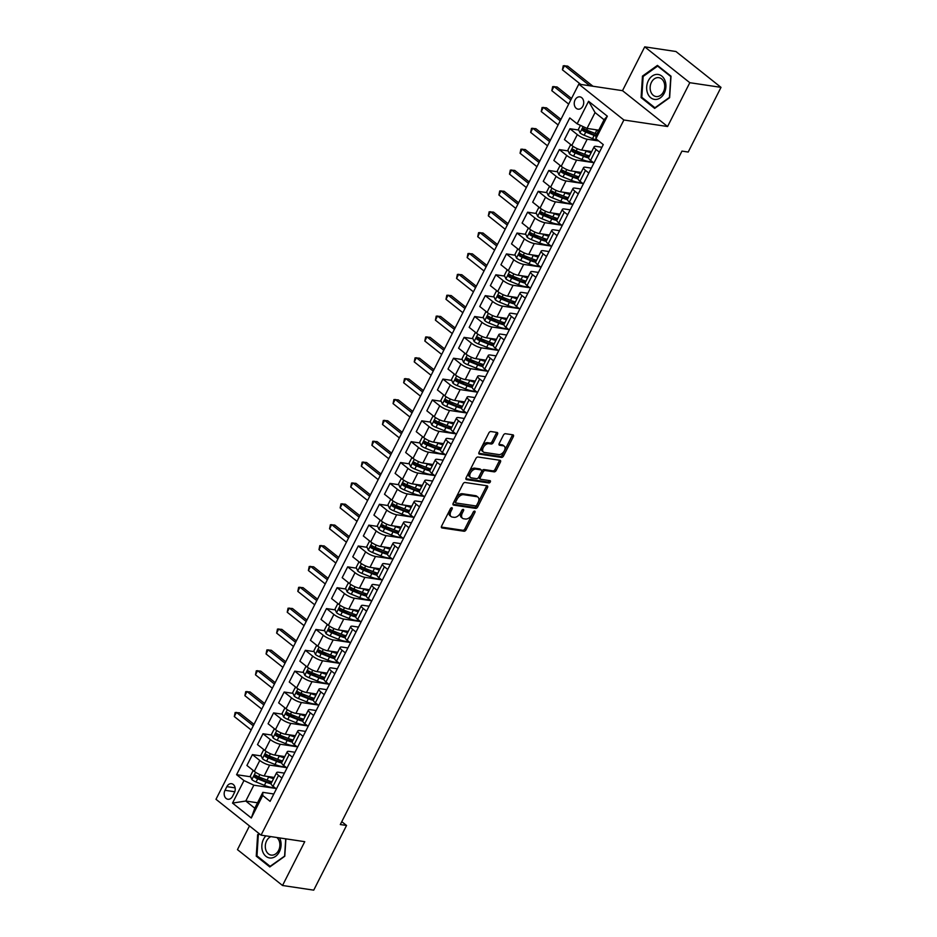 <?xml version="1.0" encoding="UTF-8"?>
<svg xmlns="http://www.w3.org/2000/svg" width="937" height="937" viewBox="0 0 937 937"><rect width="100%" height="100%" fill="white"/><g stroke="black" fill="none" stroke-linecap="round" stroke-linejoin="round"><path stroke-width="1.41" d="M451.857 507.702A1.335 0.796 128.5 0 0 450.416 508.721L441.585 526.125A1.897 1.136 128.5 0 0 441.632 527.8A1.897 1.136 128.5 0 0 441.983 527.941L464.038 531.244A1.897 1.136 128.5 0 0 466.099 529.78L474.93 512.375A1.335 0.796 128.5 0 0 473.208 512.117L472.072 514.378A6.09 3.631 128.5 0 1 465.49 519.028L463.651 518.758A6.09 3.631 128.5 0 1 462.515 518.278A6.09 3.631 128.5 0 1 462.386 512.926L463.534 510.677A1.335 0.796 128.5 0 0 461.812 510.419L460.676 512.668A6.09 3.631 128.5 0 1 454.094 517.329L452.255 517.06A6.09 3.631 128.5 0 1 451.119 516.58A6.09 3.631 128.5 0 1 450.99 511.227L452.138 508.978A1.335 0.796 128.5 0 0 451.857 507.702M575.084 99.908A6.208 4.708 -81.5 0 0 578.059 109.149A6.208 4.708 -81.5 0 0 582.884 106.115A6.208 4.708 -81.5 0 0 579.898 96.874A6.208 4.708 -81.5 0 0 575.084 99.908M497.477 434.276A1.897 1.136 128.5 0 0 497.442 432.613A1.897 1.136 128.5 0 0 497.078 432.461L490.894 431.535A1.897 1.136 128.5 0 0 488.833 432.988L479.03 452.325A1.897 1.136 128.5 0 0 479.076 454A1.897 1.136 128.5 0 0 479.428 454.14L501.482 457.432A1.897 1.136 128.5 0 0 503.532 455.979L513.347 436.654A1.897 1.136 128.5 0 0 513.3 434.979A1.897 1.136 128.5 0 0 512.949 434.827L505.476 433.714A1.897 1.136 128.5 0 0 503.415 435.166L499.222 443.447A1.897 1.136 128.5 0 0 499.269 445.11A1.897 1.136 128.5 0 0 499.62 445.262L503.321 445.813A5.095 3.034 128.5 0 1 504.27 446.211A5.095 3.034 128.5 0 1 503.965 451.4A5.095 3.034 128.5 0 1 498.882 454.586L484.359 452.407A5.095 3.034 128.5 0 1 483.41 452.009A5.095 3.034 128.5 0 1 483.715 446.82A5.095 3.034 128.5 0 1 488.798 443.646L491.222 444.009A1.897 1.136 128.5 0 0 493.284 442.557L497.477 434.276L496.259 433.316A1.897 1.136 128.5 0 0 496.516 432.379M667.577 126.518L689.808 82.702L721.01 87.364L675.94 51.512L644.726 46.85L622.508 90.666L578.808 84.131L623.878 119.995L667.577 126.518L622.508 90.666M249.476 825.942L237.459 849.636L282.529 885.488L304.748 841.672L261.06 835.148L623.878 119.995M282.529 885.488L313.731 890.15L346.549 825.474L341.759 821.667M721.01 87.364L688.203 152.04L681.96 151.103L340.307 824.548L346.549 825.474M465.045 482.485A1.897 1.136 128.5 0 0 462.995 483.937L453.18 503.274A1.897 1.136 128.5 0 0 453.227 504.938A1.897 1.136 128.5 0 0 453.578 505.09L475.633 508.381A1.897 1.136 128.5 0 0 477.694 506.929L487.498 487.603A1.897 1.136 128.5 0 0 487.451 485.928A1.897 1.136 128.5 0 0 487.099 485.776L465.045 482.485M466.111 477.8L475.914 458.462A1.897 1.136 128.5 0 1 477.975 457.01L500.03 460.301A1.897 1.136 128.5 0 1 500.381 460.454A1.897 1.136 128.5 0 1 500.417 462.128L496.223 470.397A1.897 1.136 128.5 0 1 494.162 471.85L485.225 470.515A1.897 1.136 128.5 0 0 483.164 471.979L480.376 477.46A1.897 1.136 128.5 0 0 480.423 479.135A1.897 1.136 128.5 0 0 480.775 479.287L490.086 480.669A1.335 0.796 128.5 0 1 488.927 482.965L466.497 479.615A1.897 1.136 128.5 0 1 466.146 479.463A1.897 1.136 128.5 0 1 466.111 477.8M232.552 796.309L234.414 792.643A6.009 4.568 -81.5 0 0 231.521 783.695A6.009 4.568 -81.5 0 0 226.859 786.635L224.997 790.301A6.009 4.568 -81.5 0 0 227.89 799.249A6.009 4.568 -81.5 0 0 232.552 796.309M578.808 84.131L215.99 799.296L261.06 835.148M257.546 802.786L245.787 801.03L254.794 808.209L262.84 792.351L262.723 795.478L270.09 801.346L603.276 144.591L595.909 138.735L596.026 135.596L604.072 119.749L595.065 112.569L587.019 128.428L598.778 130.184M262.723 795.478L251.292 818.013L232.528 803.091L243.96 780.556L253.833 785.183L275.829 788.462M250.659 776.796L236.592 774.688L243.96 780.556M236.592 774.688L569.778 117.945L577.145 123.813L588.577 101.278L607.34 116.2L595.909 138.735M689.808 82.702L644.726 46.85M253.833 785.183L245.787 801.03L232.528 803.091M578.761 130.056L569.942 128.744L577.309 134.6A7.754 2.026 26.9 0 0 587.183 139.226L598.696 140.948M569.942 128.744L564.437 139.59L571.804 145.458A7.754 2.026 26.9 0 0 581.678 150.072L591.704 151.571M568.173 150.927L559.354 149.604L566.733 155.472A7.754 2.026 26.9 0 0 576.595 160.086L593.355 162.593M559.354 149.604L553.849 160.45L561.228 166.317A7.754 2.026 26.9 0 0 571.09 170.932L581.127 172.431M557.597 171.787L548.777 170.464L556.145 176.332A7.754 2.026 26.9 0 0 566.007 180.946L582.767 183.453M548.777 170.464L543.273 181.321L550.64 187.177A7.754 2.026 26.9 0 0 560.502 191.804L570.539 193.303M547.009 192.647L538.189 191.335L545.557 197.192A7.754 2.026 26.9 0 0 555.43 201.818L572.191 204.313M538.189 191.335L532.684 202.181L540.052 208.037A7.754 2.026 26.9 0 0 549.925 212.664L559.951 214.163M536.421 213.507L527.601 212.195L534.98 218.052A7.754 2.026 26.9 0 0 544.842 222.678L561.603 225.185M527.601 212.195L522.096 223.041L529.475 228.909A7.754 2.026 26.9 0 0 539.337 233.524L549.375 235.023M525.844 234.367L517.025 233.055L524.392 238.912A7.754 2.026 26.9 0 0 534.254 243.538L551.015 246.044M517.025 233.055L511.52 243.901L518.887 249.769A7.754 2.026 26.9 0 0 528.749 254.384L538.787 255.883M515.256 255.239L506.437 253.915L513.804 259.783A7.754 2.026 26.9 0 0 523.678 264.398L540.438 266.904M506.437 253.915L500.932 264.761L508.299 270.629A7.754 2.026 26.9 0 0 518.173 275.255L528.21 276.743M504.668 276.099L495.849 274.775L503.228 280.643A7.754 2.026 26.9 0 0 513.089 285.27L529.85 287.764M495.849 274.775L490.356 285.633L497.723 291.489A7.754 2.026 26.9 0 0 507.585 296.115L517.622 297.615M494.092 296.959L485.272 295.647L492.639 301.503A7.754 2.026 26.9 0 0 502.501 306.13L519.262 308.624M485.272 295.647L479.767 306.493L487.135 312.349A7.754 2.026 26.9 0 0 496.997 316.975L507.034 318.475M483.504 317.819L474.684 316.507L482.051 322.363A7.754 2.026 26.9 0 0 491.925 326.99L508.686 329.496M474.684 316.507L469.179 327.353L476.546 333.221A7.754 2.026 26.9 0 0 486.42 337.835L496.458 339.335M472.916 338.679L464.096 337.367L471.475 343.235A7.754 2.026 26.9 0 0 481.337 347.85L498.097 350.356M464.096 337.367L458.603 348.213L465.97 354.081A7.754 2.026 26.9 0 0 475.832 358.695L485.87 360.195M462.339 359.55L453.52 358.227L460.887 364.095A7.754 2.026 26.9 0 0 470.749 368.709L487.509 371.216M453.52 358.227L448.015 369.073L455.382 374.941A7.754 2.026 26.9 0 0 465.244 379.567L475.282 381.066M451.751 380.41L442.932 379.087L450.299 384.955A7.754 2.026 26.9 0 0 460.172 389.581L476.933 392.076M442.932 379.087L437.427 389.944L444.794 395.801A7.754 2.026 26.9 0 0 454.668 400.427L464.705 401.926M441.163 401.27L432.344 399.958L439.722 405.815A7.754 2.026 26.9 0 0 449.584 410.441L466.345 412.936M432.344 399.958L426.85 410.804L434.218 416.66A7.754 2.026 26.9 0 0 444.079 421.287L454.117 422.786M430.587 422.13L421.767 420.818L429.134 426.675A7.754 2.026 26.9 0 0 438.996 431.301L455.757 433.808M421.767 420.818L416.262 431.664L423.629 437.532A7.754 2.026 26.9 0 0 433.503 442.147L443.529 443.646M419.999 442.99L411.179 441.678L418.546 447.546A7.754 2.026 26.9 0 0 428.42 452.161L445.18 454.668M411.179 441.678L405.674 452.524L413.041 458.392A7.754 2.026 26.9 0 0 422.915 463.007L432.953 464.506M409.422 463.862L400.591 462.538L407.97 468.406A7.754 2.026 26.9 0 0 417.832 473.021L434.592 475.527M400.591 462.538L395.098 473.384L402.465 479.252A7.754 2.026 26.9 0 0 412.327 483.879L422.364 485.378M398.834 484.722L390.015 483.398L397.382 489.266A7.754 2.026 26.9 0 0 407.244 493.893L424.004 496.387M390.015 483.398L384.51 494.256L391.877 500.112A7.754 2.026 26.9 0 0 401.75 504.738L411.776 506.238M388.246 505.582L379.426 504.27L386.794 510.126A7.754 2.026 26.9 0 0 396.667 514.753L413.428 517.259M379.426 504.27L373.922 515.116L381.3 520.972A7.754 2.026 26.9 0 0 391.162 525.598L401.2 527.098M377.67 526.442L368.85 525.13L376.217 530.986A7.754 2.026 26.9 0 0 386.079 535.613L402.84 538.119M368.85 525.13L363.345 535.976L370.712 541.844A7.754 2.026 26.9 0 0 380.574 546.458L390.612 547.958M367.081 547.313L358.262 545.99L365.629 551.858A7.754 2.026 26.9 0 0 375.491 556.473L392.252 558.979M358.262 545.99L352.757 556.836L360.124 562.704A7.754 2.026 26.9 0 0 369.998 567.318L380.024 568.818M356.493 568.173L347.674 566.85L355.041 572.718A7.754 2.026 26.9 0 0 364.915 577.333L381.675 579.839M347.674 566.85L342.169 577.696L349.548 583.564A7.754 2.026 26.9 0 0 359.41 588.19L369.447 589.689M345.917 589.033L337.097 587.71L344.465 593.578A7.754 2.026 26.9 0 0 354.327 598.204L371.087 600.699M337.097 587.71L331.593 598.567L338.96 604.424A7.754 2.026 26.9 0 0 348.822 609.05L358.859 610.549M335.329 609.893L326.509 608.582L333.877 614.438A7.754 2.026 26.9 0 0 343.738 619.064L360.499 621.571M326.509 608.582L321.004 619.427L328.372 625.284A7.754 2.026 26.9 0 0 338.245 629.91L348.271 631.409M324.741 630.753L315.921 629.441L323.288 635.298A7.754 2.026 26.9 0 0 333.162 639.924L349.923 642.431M315.921 629.441L310.416 640.287L317.795 646.155A7.754 2.026 26.9 0 0 327.657 650.77L337.695 652.269M314.164 651.625L305.345 650.301L312.712 656.169A7.754 2.026 26.9 0 0 322.574 660.784L339.335 663.291M305.345 650.301L299.84 661.147L307.207 667.015A7.754 2.026 26.9 0 0 317.069 671.63L327.107 673.129M303.576 672.485L294.757 671.161L302.124 677.029A7.754 2.026 26.9 0 0 311.998 681.644L328.746 684.151M294.757 671.161L289.252 682.019L296.619 687.875A7.754 2.026 26.9 0 0 306.493 692.502L316.519 694.001M292.988 693.345L284.169 692.033L291.536 697.889A7.754 2.026 26.9 0 0 301.409 702.516L318.17 705.011M284.169 692.033L278.664 702.879L286.043 708.735A7.754 2.026 26.9 0 0 295.905 713.362L305.942 714.861M282.412 714.205L273.592 712.893L280.959 718.749A7.754 2.026 26.9 0 0 290.821 723.376L307.582 725.882M273.592 712.893L268.087 723.739L275.455 729.595A7.754 2.026 26.9 0 0 285.316 734.221L295.354 735.721M271.824 735.065L263.004 733.753L270.371 739.609A7.754 2.026 26.9 0 0 280.245 744.236L296.994 746.742M263.004 733.753L257.499 744.599L264.866 750.467A7.754 2.026 26.9 0 0 274.74 755.081L284.766 756.581M261.236 755.936L252.416 754.613L259.795 760.481A7.754 2.026 26.9 0 0 269.657 765.096L286.417 767.602M252.416 754.613L246.911 765.459L254.29 771.327A7.754 2.026 26.9 0 0 264.152 775.953L274.19 777.441M273.827 793.99L262.84 792.351M284.403 773.13L278.676 772.275A7.754 2.026 26.9 0 0 276.626 772.638A7.754 2.026 26.9 0 0 278.547 775.403L281.896 778.061M294.991 752.259L289.252 751.404A7.754 2.026 26.9 0 0 287.214 751.779A7.754 2.026 26.9 0 0 289.135 754.543L292.485 757.201M305.579 731.399L299.84 730.544A7.754 2.026 26.9 0 0 297.79 730.907A7.754 2.026 26.9 0 0 299.723 733.671L303.073 736.341M316.156 710.539L310.416 709.684A7.754 2.026 26.9 0 0 308.378 710.047A7.754 2.026 26.9 0 0 310.299 712.811L313.649 715.481M326.744 689.679L321.004 688.824A7.754 2.026 26.9 0 0 318.967 689.187A7.754 2.026 26.9 0 0 320.887 691.951L324.237 694.622M337.332 668.819L331.593 667.952A7.754 2.026 26.9 0 0 329.543 668.327A7.754 2.026 26.9 0 0 331.464 671.091L334.825 673.75M347.908 647.947L342.169 647.092A7.754 2.026 26.9 0 0 340.131 647.467A7.754 2.026 26.9 0 0 342.052 650.231L345.402 652.89M358.496 627.087L352.757 626.232A7.754 2.026 26.9 0 0 350.719 626.595A7.754 2.026 26.9 0 0 352.64 629.359L355.99 632.03M369.084 606.227L363.345 605.372A7.754 2.026 26.9 0 0 361.295 605.735A7.754 2.026 26.9 0 0 363.216 608.5L366.578 611.17M379.661 585.367L373.922 584.512A7.754 2.026 26.9 0 0 371.884 584.875A7.754 2.026 26.9 0 0 373.804 587.64L377.154 590.31M390.249 564.507L384.51 563.641A7.754 2.026 26.9 0 0 382.472 564.015A7.754 2.026 26.9 0 0 384.393 566.78L387.742 569.438M400.837 543.636L395.098 542.781A7.754 2.026 26.9 0 0 393.048 543.155A7.754 2.026 26.9 0 0 394.969 545.908L398.33 548.578M411.413 522.776L405.674 521.921A7.754 2.026 26.9 0 0 403.636 522.284A7.754 2.026 26.9 0 0 405.557 525.048L408.907 527.718M422.001 501.916L416.262 501.061A7.754 2.026 26.9 0 0 414.224 501.424A7.754 2.026 26.9 0 0 416.145 504.188L419.495 506.858M432.578 481.056L426.85 480.201A7.754 2.026 26.9 0 0 424.801 480.564A7.754 2.026 26.9 0 0 426.722 483.328L430.083 485.987M443.166 460.196L437.427 459.329A7.754 2.026 26.9 0 0 435.389 459.704A7.754 2.026 26.9 0 0 437.31 462.468L440.659 465.127M453.754 439.324L448.015 438.469A7.754 2.026 26.9 0 0 445.977 438.844A7.754 2.026 26.9 0 0 447.898 441.596L451.247 444.267M464.33 418.464L458.603 417.609A7.754 2.026 26.9 0 0 456.553 417.972A7.754 2.026 26.9 0 0 458.474 420.736L461.836 423.407M474.918 397.604L469.179 396.749A7.754 2.026 26.9 0 0 467.141 397.112A7.754 2.026 26.9 0 0 469.062 399.876L472.412 402.547M485.507 376.744L479.767 375.889A7.754 2.026 26.9 0 0 477.729 376.252A7.754 2.026 26.9 0 0 479.65 379.017L483 381.675M496.083 355.884L490.356 355.018A7.754 2.026 26.9 0 0 488.306 355.392A7.754 2.026 26.9 0 0 490.227 358.157L493.576 360.815M506.671 335.013L500.932 334.158A7.754 2.026 26.9 0 0 498.894 334.532A7.754 2.026 26.9 0 0 500.815 337.285L504.165 339.955M517.259 314.153L511.52 313.298A7.754 2.026 26.9 0 0 509.482 313.661A7.754 2.026 26.9 0 0 511.403 316.425L514.753 319.095M527.836 293.293L522.108 292.438A7.754 2.026 26.9 0 0 520.058 292.801A7.754 2.026 26.9 0 0 521.979 295.565L525.329 298.235M538.424 272.433L532.684 271.578A7.754 2.026 26.9 0 0 530.647 271.941A7.754 2.026 26.9 0 0 532.567 274.705L535.917 277.364M549.012 251.561L543.273 250.706A7.754 2.026 26.9 0 0 541.223 251.081A7.754 2.026 26.9 0 0 543.155 253.845L546.505 256.504M559.588 230.701L553.861 229.846A7.754 2.026 26.9 0 0 551.811 230.209A7.754 2.026 26.9 0 0 553.732 232.973L557.082 235.644M570.176 209.841L564.437 208.986A7.754 2.026 26.9 0 0 562.399 209.349A7.754 2.026 26.9 0 0 564.32 212.113L567.67 214.784M580.764 188.981L575.025 188.126A7.754 2.026 26.9 0 0 572.975 188.489A7.754 2.026 26.9 0 0 574.908 191.253L578.258 193.924M591.341 168.121L585.613 167.255A7.754 2.026 26.9 0 0 583.564 167.629A7.754 2.026 26.9 0 0 585.484 170.393L588.834 173.052M601.929 147.25L596.19 146.395A7.754 2.026 26.9 0 0 594.152 146.769A7.754 2.026 26.9 0 0 596.073 149.533L599.422 152.192M263.344 778.694L256.797 777.71M273.932 757.822L267.385 756.85M284.52 736.962L277.961 735.99M295.096 716.102L288.549 715.13M305.685 695.242L299.137 694.258M316.273 674.382L309.714 673.398M326.849 653.511L320.302 652.539M337.437 632.651L330.89 631.679M348.025 611.791L341.466 610.807M358.602 590.931L352.054 589.947M369.19 570.071L362.642 569.087M379.778 549.199L373.219 548.227M390.354 528.339L383.807 527.367M400.942 507.479L394.395 506.495M411.53 486.619L404.971 485.635M422.107 465.759L415.559 464.775M432.695 444.888L426.148 443.915M443.283 424.028L436.724 423.055M453.859 403.168L447.312 402.184M464.447 382.308L457.9 381.324M475.024 361.448L468.477 360.464M485.612 340.576L479.065 339.604M496.2 319.716L489.653 318.744M506.776 298.856L500.229 297.872M517.365 277.996L510.817 277.012M527.953 257.125L521.405 256.152M538.529 236.265L531.982 235.292M549.117 215.405L542.57 214.432M559.705 194.545L553.158 193.561M570.282 173.685L563.734 172.701M580.87 152.813L574.322 151.841M591.458 131.953L584.911 130.981M276.626 772.638L271.121 783.484A7.754 2.026 26.9 0 0 273.042 786.248L276.392 788.919M287.214 751.779L281.709 762.624A7.754 2.026 26.9 0 0 283.63 765.388L286.98 768.047M297.79 730.907L292.285 741.764A7.754 2.026 26.9 0 0 294.218 744.528L297.568 747.187M308.378 710.047L302.874 720.893A7.754 2.026 26.9 0 0 304.794 723.657L308.144 726.327M318.967 689.187L313.462 700.033A7.754 2.026 26.9 0 0 315.382 702.797L318.732 705.467M329.543 668.327L324.038 679.173A7.754 2.026 26.9 0 0 325.971 681.937L329.32 684.607M340.131 647.467L334.626 658.313A7.754 2.026 26.9 0 0 336.547 661.077L339.897 663.736M350.719 626.595L345.214 637.453A7.754 2.026 26.9 0 0 347.135 640.217L350.485 642.876M361.295 605.735L355.791 616.581A7.754 2.026 26.9 0 0 357.723 619.345L361.073 622.016M371.884 584.875L366.379 595.721A7.754 2.026 26.9 0 0 368.3 598.485L371.649 601.156M382.472 564.015L376.967 574.861A7.754 2.026 26.9 0 0 378.888 577.625L382.237 580.296M393.048 543.155L387.543 554.001A7.754 2.026 26.9 0 0 389.476 556.765L392.826 559.424M403.636 522.284L398.131 533.141A7.754 2.026 26.9 0 0 400.052 535.905L403.402 538.564M414.224 501.424L408.719 512.27A7.754 2.026 26.9 0 0 410.64 515.034L413.99 517.704M424.801 480.564L419.296 491.41A7.754 2.026 26.9 0 0 421.228 494.174L424.578 496.844M435.389 459.704L429.884 470.55A7.754 2.026 26.9 0 0 431.805 473.314L435.155 475.973M445.977 438.844L440.472 449.69A7.754 2.026 26.9 0 0 442.393 452.454L445.743 455.113M456.553 417.972L451.048 428.83A7.754 2.026 26.9 0 0 452.969 431.582L456.331 434.253M467.141 397.112L461.636 407.958A7.754 2.026 26.9 0 0 463.557 410.722L466.907 413.393M477.729 376.252L472.225 387.098A7.754 2.026 26.9 0 0 474.145 389.862L477.495 392.533M488.306 355.392L482.801 366.238A7.754 2.026 26.9 0 0 484.722 369.002L488.083 371.661M498.894 334.532L493.389 345.378A7.754 2.026 26.9 0 0 495.31 348.142L498.66 350.801M509.482 313.661L503.977 324.518A7.754 2.026 26.9 0 0 505.898 327.271L509.248 329.941M520.058 292.801L514.554 303.647A7.754 2.026 26.9 0 0 516.474 306.411L519.836 309.081M530.647 271.941L525.142 282.787A7.754 2.026 26.9 0 0 527.062 285.551L530.412 288.221M541.223 251.081L535.73 261.927A7.754 2.026 26.9 0 0 537.651 264.691L541 267.35M551.811 230.209L546.306 241.067A7.754 2.026 26.9 0 0 548.227 243.831L551.588 246.49M562.399 209.349L556.894 220.195A7.754 2.026 26.9 0 0 558.815 222.959L562.165 225.63M572.975 188.489L567.482 199.335A7.754 2.026 26.9 0 0 569.403 202.099L572.753 204.77M583.564 167.629L578.059 178.475A7.754 2.026 26.9 0 0 579.98 181.239L583.341 183.91M594.152 146.769L588.647 157.615A7.754 2.026 26.9 0 0 590.568 160.379L593.917 163.038M587.019 128.428L577.145 123.813M254.794 808.209L251.292 818.013M588.577 101.278L595.065 112.569M607.34 116.2L604.072 119.749M259.104 833.602L257.64 834.644L256.246 856.16L269.821 866.948L284.778 856.242L285.902 838.861M657.434 65.391L642.477 76.096L641.095 97.6L654.658 108.399L669.627 97.694L671.009 76.19L657.434 65.391M257.593 856.359L256.246 856.16M258.624 834.797L257.64 834.644M642.431 97.799L641.095 97.6M643.461 76.237L642.477 76.096M450.849 508.135L449.772 510.255A6.09 3.631 128.5 0 0 449.901 515.608L451.119 516.58M462.515 518.278L461.297 517.306A6.09 3.631 128.5 0 1 461.168 511.965L462.246 509.845M441.339 527.062L462.819 530.272A1.897 1.136 128.5 0 0 464.881 528.819L473.642 511.543M452.922 504.211L474.415 507.421A1.897 1.136 128.5 0 0 476.476 505.957L486.28 486.631A1.897 1.136 128.5 0 0 486.537 485.694M455.815 501.728A1.335 0.796 128.5 0 0 456.085 503.005L475.446 505.886A1.335 0.796 128.5 0 0 476.886 504.867L478.093 502.501A6.09 3.631 128.5 0 0 477.964 497.149A6.09 3.631 128.5 0 0 476.828 496.669L463.592 494.689A6.09 3.631 128.5 0 0 457.022 499.351L455.815 501.728L454.597 500.756A1.335 0.796 128.5 0 0 454.867 502.033M477.964 497.149L476.746 496.177A6.09 3.631 128.5 0 0 475.609 495.696L476.828 496.669M454.597 500.756L455.804 498.379A6.09 3.631 128.5 0 1 462.374 493.729L475.609 495.696M480.423 479.135L479.205 478.163A1.897 1.136 128.5 0 1 479.158 476.488L481.946 471.006A1.897 1.136 128.5 0 1 484.007 469.554L492.944 470.889A1.897 1.136 128.5 0 0 495.005 469.425L499.198 461.156A1.897 1.136 128.5 0 0 499.456 460.219M465.853 478.737L487.708 481.993A1.335 0.796 128.5 0 0 489.301 480.552M475.937 469.132A5.095 3.034 128.5 0 0 470.854 472.307A5.095 3.034 128.5 0 0 470.55 477.495A5.095 3.034 128.5 0 0 471.498 477.893L476.605 478.655A1.897 1.136 128.5 0 0 478.666 477.202L481.454 471.721A1.897 1.136 128.5 0 0 481.407 470.046A1.897 1.136 128.5 0 0 481.056 469.894L475.937 469.132L474.719 468.16A5.095 3.034 128.5 0 0 469.636 471.334A5.095 3.034 128.5 0 0 469.332 476.523L470.55 477.495M480.412 469.39A1.897 1.136 128.5 0 0 480.189 469.074A1.897 1.136 128.5 0 0 479.838 468.922L481.056 469.894M474.719 468.16L479.838 468.922M483.41 452.009L482.192 451.048A5.095 3.034 128.5 0 1 482.496 445.86A5.095 3.034 128.5 0 1 487.58 442.674L490.004 443.037A1.897 1.136 128.5 0 0 492.066 441.585L496.259 433.316M504.27 446.211L503.052 445.251A5.095 3.034 128.5 0 0 502.103 444.852L503.321 445.813M498.964 444.384L502.103 444.852M478.772 453.262L500.264 456.471A1.897 1.136 128.5 0 0 502.314 455.007L512.129 435.682A1.897 1.136 128.5 0 0 512.387 434.745M254.068 771.151L252.873 771.057L250.331 776.059L251.924 779.666A5.142 1.347 26.9 0 0 256.047 781.985L264.421 785.347A14.828 3.877 26.9 0 0 274.318 787.267M271.531 782.676L270.243 781.317M267.139 776.398L268.65 777.007A14.828 3.877 26.9 0 0 273.581 778.635M270.395 776.878A12.31 3.221 26.9 0 0 274.026 777.769M271.976 781.798A14.828 3.877 -153.1 0 1 267.045 780.17L258.682 776.82A5.142 1.347 -153.1 0 1 255.614 775.239L254.595 777.241A5.142 1.347 26.9 0 0 257.663 778.823L266.026 782.172A14.828 3.877 26.9 0 0 271.062 783.836M271.402 782.945A12.31 3.221 -153.1 0 1 265.593 781.259L257.23 777.897A2.612 0.679 -153.1 0 1 256.398 777.511L255.813 776.012M253.283 725.788L236.417 712.378L234.309 716.547L251.163 729.958M234.309 716.547L235.14 712.507L239.544 712.846L254.009 724.348M264.644 750.291L263.461 750.186L260.919 755.199L262.501 758.806A5.142 1.347 26.9 0 0 266.635 761.125L274.998 764.487A14.828 3.877 26.9 0 0 284.907 766.396M282.119 761.816L280.831 760.457M277.715 755.527L279.238 756.136A14.828 3.877 26.9 0 0 284.169 757.764M280.983 756.018A12.31 3.221 26.9 0 0 284.602 756.909M282.564 760.938A14.828 3.877 -153.1 0 1 277.633 759.31L269.259 755.948A5.142 1.347 -153.1 0 1 266.202 754.379L265.183 756.382A5.142 1.347 26.9 0 0 268.24 757.951L276.614 761.312A14.828 3.877 26.9 0 0 281.65 762.964M281.978 762.074A12.31 3.221 -153.1 0 1 276.181 760.399L267.806 757.037A2.612 0.679 -153.1 0 1 266.975 756.651L266.389 755.152M263.871 704.929L247.005 691.518L244.885 695.687L261.751 709.098M244.885 695.687L245.728 691.647L250.12 691.974L264.597 703.488M275.232 729.431L274.037 729.326L271.496 734.339L273.089 737.946A5.142 1.347 26.9 0 0 277.223 740.265L285.586 743.627A14.828 3.877 26.9 0 0 295.495 745.536M292.695 740.956L291.419 739.598M288.303 734.667L289.826 735.276A14.828 3.877 26.9 0 0 294.757 736.904M291.559 735.158A12.31 3.221 26.9 0 0 295.19 736.037M293.14 740.078A14.828 3.877 -153.1 0 1 288.209 738.45L279.847 735.088A5.142 1.347 -153.1 0 1 276.778 733.519L275.771 735.522A5.142 1.347 26.9 0 0 278.828 737.091L287.19 740.453A14.828 3.877 26.9 0 0 292.239 742.104M292.567 741.214A12.31 3.221 -153.1 0 1 286.757 739.527L278.394 736.177A2.612 0.679 -153.1 0 1 277.563 735.791L276.977 734.28M274.447 684.057L257.593 670.646L255.473 674.827L272.339 688.238M255.473 674.827L256.305 670.787L260.709 671.115L275.185 682.628M285.82 708.559L284.625 708.466L282.084 713.467L283.677 717.074A5.142 1.347 26.9 0 0 287.8 719.405L296.174 722.755A14.828 3.877 26.9 0 0 306.071 724.676M303.283 720.084L301.995 718.738M298.88 713.807L300.402 714.416A14.828 3.877 26.9 0 0 305.333 716.044M302.147 714.299A12.31 3.221 26.9 0 0 305.778 715.177M303.729 719.218A14.828 3.877 -153.1 0 1 298.798 717.59L290.435 714.228A5.142 1.347 -153.1 0 1 287.366 712.659L286.347 714.662A5.142 1.347 26.9 0 0 289.416 716.231L297.779 719.593A14.828 3.877 26.9 0 0 302.815 721.244M303.155 720.354A12.31 3.221 -153.1 0 1 297.345 718.667L288.983 715.306A2.612 0.679 -153.1 0 1 288.151 714.931L287.565 713.42M285.035 663.197L268.169 649.786L266.061 653.956L282.915 667.378M266.061 653.956L266.893 649.915L271.297 650.255L285.762 661.768M296.397 687.699L295.214 687.606L292.672 692.607L294.253 696.214A5.142 1.347 26.9 0 0 298.388 698.533L306.75 701.895A14.828 3.877 26.9 0 0 316.659 703.816M313.872 699.225L312.583 697.866M309.468 692.947L310.99 693.556A14.828 3.877 26.9 0 0 315.921 695.184M312.735 693.427A12.31 3.221 26.9 0 0 316.355 694.317M314.317 698.358A14.828 3.877 -153.1 0 1 309.386 696.73L301.011 693.368A5.142 1.347 -153.1 0 1 297.954 691.799L296.935 693.802A5.142 1.347 26.9 0 0 299.992 695.371L308.367 698.733A14.828 3.877 26.9 0 0 313.403 700.384M313.731 699.494A12.31 3.221 -153.1 0 1 307.933 697.807L299.559 694.446A2.612 0.679 -153.1 0 1 298.727 694.059L298.142 692.56M295.623 642.337L278.757 628.926L276.638 633.096L293.504 646.507M276.638 633.096L277.481 629.055L281.873 629.395L296.35 640.896M265.885 835.874A12.603 9.569 -81.5 0 0 262.161 849.754A12.603 9.569 -81.5 0 0 270.652 858.034A12.603 9.569 -81.5 0 0 279.706 851.089A12.603 9.569 -81.5 0 0 279.601 837.924M270.91 836.624A9.546 7.238 -81.5 0 0 265.3 846.615A9.546 7.238 -81.5 0 0 271.191 855.094A9.546 7.238 -81.5 0 0 271.988 855.153A9.546 7.238 -81.5 0 0 279.449 848.196A9.546 7.238 -81.5 0 0 276.848 837.514M284.801 855.973L270.114 866.327L256.972 855.856L258.307 835.019L259.666 834.047M285.715 838.838L284.614 855.949M664.216 93.231A12.603 9.569 -81.5 0 0 661.803 76.084A12.603 9.569 -81.5 0 0 648.381 80.629A12.603 9.569 -81.5 0 0 650.793 97.776A12.603 9.569 -81.5 0 0 664.216 93.231M663.431 91.873A9.546 7.238 -81.5 0 0 658.84 77.666A9.546 7.238 -81.5 0 0 651.438 82.327A9.546 7.238 -81.5 0 0 656.029 96.534A9.546 7.238 -81.5 0 0 663.431 91.873M641.81 97.307L643.145 76.471L657.633 66.094L670.787 76.553L669.451 97.389L654.951 107.767L641.81 97.307M658.477 66.222L657.633 66.094M306.985 666.839L305.79 666.746L303.248 671.747L304.841 675.354A5.142 1.347 26.9 0 0 308.976 677.674L317.338 681.035A14.828 3.877 26.9 0 0 327.247 682.956M324.448 678.365L323.171 677.006M320.056 672.075L321.578 672.696A14.828 3.877 26.9 0 0 326.509 674.324M323.312 672.567A12.31 3.221 26.9 0 0 326.943 673.457M324.893 677.486A14.828 3.877 -153.1 0 1 319.962 675.858L311.599 672.508A5.142 1.347 -153.1 0 1 308.531 670.927L307.523 672.93A5.142 1.347 26.9 0 0 310.58 674.511L318.943 677.861A14.828 3.877 26.9 0 0 323.991 679.524M324.319 678.634A12.31 3.221 -153.1 0 1 318.51 676.947L310.147 673.586A2.612 0.679 -153.1 0 1 309.315 673.199L308.73 671.7M306.2 621.477L289.346 608.066L287.226 612.236L304.092 625.647M287.226 612.236L288.057 608.195L292.461 608.523L306.926 620.036M317.573 645.98L316.378 645.874L313.836 650.887L315.429 654.494A5.142 1.347 26.9 0 0 319.552 656.814L327.927 660.175A14.828 3.877 26.9 0 0 337.824 662.084M335.036 657.505L333.748 656.146M330.632 651.215L332.155 651.824A14.828 3.877 26.9 0 0 337.086 653.452M333.9 651.707A12.31 3.221 26.9 0 0 337.531 652.597M335.481 656.626A14.828 3.877 -153.1 0 1 330.55 654.998L322.187 651.637A5.142 1.347 -153.1 0 1 319.119 650.067L318.1 652.07A5.142 1.347 26.9 0 0 321.168 653.639L329.531 657.001A14.828 3.877 26.9 0 0 334.568 658.652M334.907 657.762A12.31 3.221 -153.1 0 1 329.098 656.087L320.735 652.726A2.612 0.679 -153.1 0 1 319.904 652.339L319.318 650.828M316.788 600.617L299.922 587.194L297.814 591.376L314.668 604.787M297.814 591.376L298.645 587.335L303.049 587.663L317.514 599.176M328.149 625.12L326.954 625.014L324.425 630.027L326.006 633.635A5.142 1.347 26.9 0 0 330.14 635.954L338.503 639.315A14.828 3.877 26.9 0 0 348.412 641.224M345.624 636.645L344.336 635.286M341.22 630.355L342.743 630.964A14.828 3.877 26.9 0 0 347.674 632.592M344.488 630.847A12.31 3.221 26.9 0 0 348.107 631.725M346.069 635.766A14.828 3.877 -153.1 0 1 341.138 634.138L332.764 630.777A5.142 1.347 -153.1 0 1 329.707 629.207L328.688 631.21A5.142 1.347 26.9 0 0 331.745 632.78L340.119 636.141A14.828 3.877 26.9 0 0 345.156 637.792M345.484 636.902A12.31 3.221 -153.1 0 1 339.686 635.216L331.311 631.866A2.612 0.679 -153.1 0 1 330.48 631.479L329.894 629.969M327.376 579.745L310.51 566.335L308.39 570.516L325.256 583.927M308.39 570.516L309.222 566.475L313.626 566.803L328.102 578.316M338.737 604.248L337.543 604.154L335.001 609.155L336.594 612.763A5.142 1.347 26.9 0 0 340.728 615.094L349.091 618.443A14.828 3.877 26.9 0 0 358.988 620.364M356.201 615.773L354.912 614.414M351.808 609.495L353.331 610.104A14.828 3.877 26.9 0 0 358.262 611.732M355.064 609.975A12.31 3.221 26.9 0 0 358.695 610.865M356.646 614.906A14.828 3.877 -153.1 0 1 351.715 613.278L343.352 609.917A5.142 1.347 -153.1 0 1 340.283 608.347L339.276 610.35A5.142 1.347 26.9 0 0 342.333 611.92L350.696 615.281A14.828 3.877 26.9 0 0 355.744 616.933M356.072 616.042A12.31 3.221 -153.1 0 1 350.262 614.356L341.9 610.994A2.612 0.679 -153.1 0 1 341.068 610.619L340.482 609.109M337.952 558.885L321.098 545.475L318.978 549.644L335.844 563.055M318.978 549.644L319.81 545.603L324.214 545.943L338.679 557.456M349.325 583.388L348.131 583.294L345.589 588.295L347.182 591.903A5.142 1.347 26.9 0 0 351.305 594.222L359.679 597.583A14.828 3.877 26.9 0 0 369.576 599.504M366.789 594.913L365.5 593.554M362.385 588.635L363.907 589.244A14.828 3.877 26.9 0 0 368.838 590.872M365.653 589.115A12.31 3.221 26.9 0 0 369.283 590.005M367.234 594.046A14.828 3.877 -153.1 0 1 362.303 592.418L353.94 589.057A5.142 1.347 -153.1 0 1 350.871 587.476L349.852 589.478A5.142 1.347 26.9 0 0 352.921 591.06L361.284 594.409A14.828 3.877 26.9 0 0 366.32 596.073M366.66 595.182A12.31 3.221 -153.1 0 1 360.85 593.496L352.488 590.134A2.612 0.679 -153.1 0 1 351.656 589.748L351.059 588.249M348.541 538.025L331.675 524.615L329.566 528.784L346.421 542.195M329.566 528.784L330.398 524.743L334.802 525.083L349.267 536.585M359.902 562.528L358.707 562.434L356.177 567.435L357.758 571.043A5.142 1.347 26.9 0 0 361.893 573.362L370.256 576.723A14.828 3.877 26.9 0 0 380.164 578.644M377.377 574.053L376.088 572.694M372.973 567.763L374.495 568.384A14.828 3.877 26.9 0 0 379.426 570.012M376.241 568.255A12.31 3.221 26.9 0 0 379.86 569.146M377.822 573.175A14.828 3.877 -153.1 0 1 372.879 571.547L364.516 568.185A5.142 1.347 -153.1 0 1 361.459 566.616L360.44 568.618A5.142 1.347 26.9 0 0 363.497 570.188L371.872 573.549A14.828 3.877 26.9 0 0 376.908 575.213M377.236 574.322A12.31 3.221 -153.1 0 1 371.439 572.636L363.064 569.274A2.612 0.679 -153.1 0 1 362.232 568.888L361.647 567.389M359.129 517.165L342.263 503.755L340.143 507.924L357.009 521.335M340.143 507.924L340.974 503.883L345.378 504.211L359.855 515.725M370.49 541.668L369.295 541.563L366.754 546.576L368.346 550.183A5.142 1.347 26.9 0 0 372.481 552.502L380.844 555.864A14.828 3.877 26.9 0 0 390.741 557.773M387.953 553.193L386.665 551.834M383.561 546.903L385.072 547.513A14.828 3.877 26.9 0 0 390.015 549.141M386.817 547.395A12.31 3.221 26.9 0 0 390.448 548.286M388.398 552.315A14.828 3.877 -153.1 0 1 383.467 550.687L375.105 547.325A5.142 1.347 -153.1 0 1 372.036 545.756L371.029 547.758A5.142 1.347 26.9 0 0 374.086 549.328L382.448 552.689A14.828 3.877 26.9 0 0 387.496 554.341M387.824 553.451A12.31 3.221 -153.1 0 1 382.015 551.776L373.652 548.414A2.612 0.679 -153.1 0 1 372.821 548.028L372.235 546.517M369.705 496.305L352.851 482.883L350.731 487.064L367.585 500.475M350.731 487.064L351.562 483.023L355.966 483.351L370.431 494.865M381.078 520.796L379.883 520.703L377.342 525.716L378.935 529.323A5.142 1.347 26.9 0 0 383.057 531.642L391.432 535.004A14.828 3.877 26.9 0 0 401.329 536.913M398.541 532.333L397.253 530.974M394.137 526.044L395.66 526.653A14.828 3.877 26.9 0 0 400.591 528.281M397.405 526.535A12.31 3.221 26.9 0 0 401.036 527.414M398.986 531.455A14.828 3.877 -153.1 0 1 394.055 529.827L385.681 526.465A5.142 1.347 -153.1 0 1 382.624 524.896L381.605 526.899A5.142 1.347 26.9 0 0 384.674 528.468L393.036 531.829A14.828 3.877 26.9 0 0 398.073 533.481M398.412 532.591A12.31 3.221 -153.1 0 1 392.603 530.904L384.24 527.543A2.612 0.679 -153.1 0 1 383.409 527.168L382.811 525.657M380.293 475.434L363.427 462.023L361.319 466.193L378.173 479.615M361.319 466.193L362.15 462.152L366.554 462.491L381.019 474.005M391.654 499.936L390.46 499.843L387.93 504.844L389.511 508.451A5.142 1.347 26.9 0 0 393.645 510.782L402.008 514.132A14.828 3.877 26.9 0 0 411.917 516.053M409.129 511.461L407.841 510.103M404.725 505.184L406.248 505.793A14.828 3.877 26.9 0 0 411.179 507.421M407.993 505.664A12.31 3.221 26.9 0 0 411.612 506.554M409.574 510.595A14.828 3.877 -153.1 0 1 404.632 508.967L396.269 505.605A5.142 1.347 -153.1 0 1 393.212 504.036L392.193 506.039A5.142 1.347 26.9 0 0 395.25 507.608L403.624 510.97A14.828 3.877 26.9 0 0 408.661 512.621M408.989 511.731A12.31 3.221 -153.1 0 1 403.191 510.044L394.817 506.683A2.612 0.679 -153.1 0 1 393.985 506.308L393.399 504.797M390.881 454.574L374.015 441.163L371.895 445.333L388.761 458.743M371.895 445.333L372.727 441.292L377.131 441.632L391.607 453.145M402.242 479.076L401.048 478.983L398.506 483.984L400.099 487.591A5.142 1.347 26.9 0 0 404.234 489.91L412.596 493.272A14.828 3.877 26.9 0 0 422.493 495.193M419.706 490.601L418.417 489.243M415.314 484.324L416.824 484.933A14.828 3.877 26.9 0 0 421.767 486.561M418.57 484.804A12.31 3.221 26.9 0 0 422.2 485.694M420.151 489.735A14.828 3.877 -153.1 0 1 415.22 488.095L406.857 484.745A5.142 1.347 -153.1 0 1 403.788 483.164L402.769 485.167A5.142 1.347 26.9 0 0 405.838 486.748L414.201 490.098A14.828 3.877 26.9 0 0 419.249 491.761M419.577 490.871A12.31 3.221 -153.1 0 1 413.767 489.184L405.405 485.823A2.612 0.679 -153.1 0 1 404.573 485.436L403.988 483.937M401.458 433.714L384.603 420.303L382.483 424.473L399.338 437.884M382.483 424.473L383.315 420.432L387.719 420.772L402.184 432.273M412.83 458.216L411.636 458.111L409.094 463.124L410.687 466.731A5.142 1.347 26.9 0 0 414.81 469.05L423.184 472.412A14.828 3.877 26.9 0 0 433.081 474.333M430.294 469.742L429.005 468.383M425.89 463.452L427.413 464.073A14.828 3.877 26.9 0 0 432.344 465.701M429.158 463.944A12.31 3.221 26.9 0 0 432.789 464.834M430.739 468.863A14.828 3.877 -153.1 0 1 425.808 467.235L417.433 463.874A5.142 1.347 -153.1 0 1 414.377 462.304L413.358 464.307A5.142 1.347 26.9 0 0 416.426 465.876L424.789 469.238A14.828 3.877 26.9 0 0 429.825 470.901M430.165 469.999A12.31 3.221 -153.1 0 1 424.356 468.324L415.993 464.963A2.612 0.679 -153.1 0 1 415.161 464.576L414.564 463.077M412.046 412.854L395.18 399.443L393.072 403.613L409.926 417.024M393.072 403.613L393.903 399.572L398.307 399.9L412.772 411.413M423.407 437.356L422.212 437.251L419.682 442.264L421.263 445.871A5.142 1.347 26.9 0 0 425.398 448.191L433.761 451.552A14.828 3.877 26.9 0 0 443.669 453.461M440.882 448.882L439.594 447.523M436.478 442.592L438.001 443.201A14.828 3.877 26.9 0 0 442.932 444.829M439.746 443.084A12.31 3.221 26.9 0 0 443.365 443.974M441.327 448.003A14.828 3.877 -153.1 0 1 436.384 446.375L428.022 443.014A5.142 1.347 -153.1 0 1 424.965 441.444L423.946 443.447A5.142 1.347 26.9 0 0 427.003 445.016L435.377 448.378A14.828 3.877 26.9 0 0 440.413 450.029M440.741 449.139A12.31 3.221 -153.1 0 1 434.944 447.453L426.569 444.103A2.612 0.679 -153.1 0 1 425.738 443.716L425.152 442.205M422.634 391.994L405.768 378.571L403.648 382.753L420.514 396.164M403.648 382.753L404.479 378.712L408.883 379.04L423.36 390.553M433.995 416.485L432.8 416.391L430.259 421.404L431.852 425.011A5.142 1.347 26.9 0 0 435.986 427.331L444.349 430.692A14.828 3.877 26.9 0 0 454.246 432.601M451.458 428.01L450.17 426.663M447.066 421.732L448.577 422.341A14.828 3.877 26.9 0 0 453.52 423.969M450.322 422.224A12.31 3.221 26.9 0 0 453.953 423.102M451.903 427.143A14.828 3.877 -153.1 0 1 446.972 425.515L438.61 422.154A5.142 1.347 -153.1 0 1 435.541 420.584L434.522 422.587A5.142 1.347 26.9 0 0 437.591 424.156L445.953 427.518A14.828 3.877 26.9 0 0 450.99 429.169M451.329 428.279A12.31 3.221 -153.1 0 1 445.52 426.593L437.157 423.231A2.612 0.679 -153.1 0 1 436.326 422.856L435.74 421.345M433.21 371.122L416.356 357.711L414.236 361.881L431.09 375.304M414.236 361.881L415.068 357.84L419.471 358.18L433.936 369.693M444.583 395.625L443.388 395.531L440.847 400.532L442.44 404.14A5.142 1.347 26.9 0 0 446.562 406.471L454.937 409.82A14.828 3.877 26.9 0 0 464.834 411.741M462.046 407.15L460.758 405.791M457.643 400.872L459.165 401.481A14.828 3.877 26.9 0 0 464.096 403.109M460.91 401.352A12.31 3.221 26.9 0 0 464.541 402.242M462.491 406.283A14.828 3.877 -153.1 0 1 457.561 404.655L449.186 401.294A5.142 1.347 -153.1 0 1 446.129 399.724L445.11 401.727A5.142 1.347 26.9 0 0 448.179 403.297L456.542 406.658A14.828 3.877 26.9 0 0 461.578 408.309M461.918 407.419A12.31 3.221 -153.1 0 1 456.108 405.733L447.745 402.371A2.612 0.679 -153.1 0 1 446.902 401.996L446.317 400.486M443.798 350.262L426.932 336.851L424.812 341.021L441.678 354.432M424.812 341.021L425.656 336.98L430.06 337.32L444.525 348.822M455.159 374.765L453.965 374.671L451.435 379.672L453.016 383.28A5.142 1.347 26.9 0 0 457.151 385.599L465.513 388.96A14.828 3.877 26.9 0 0 475.422 390.881M472.635 386.29L471.346 384.931M468.231 380.012L469.753 380.621A14.828 3.877 26.9 0 0 474.684 382.249M471.498 380.492A12.31 3.221 26.9 0 0 475.118 381.382M473.08 385.412A14.828 3.877 -153.1 0 1 468.137 383.783L459.774 380.434A5.142 1.347 -153.1 0 1 456.717 378.853L455.698 380.855A5.142 1.347 26.9 0 0 458.755 382.437L467.13 385.786A14.828 3.877 26.9 0 0 472.166 387.45M472.494 386.559A12.31 3.221 -153.1 0 1 466.696 384.873L458.322 381.511A2.612 0.679 -153.1 0 1 457.49 381.125L456.905 379.626M454.375 329.402L437.52 315.992L435.4 320.161L452.266 333.572M435.4 320.161L436.232 316.12L440.636 316.46L455.113 327.962M465.748 353.905L464.553 353.799L462.011 358.812L463.604 362.42A5.142 1.347 26.9 0 0 467.739 364.739L476.101 368.1A14.828 3.877 26.9 0 0 485.998 370.021M483.211 365.43L481.923 364.071M478.819 359.14L480.33 359.749A14.828 3.877 26.9 0 0 485.272 361.389M482.075 359.632A12.31 3.221 26.9 0 0 485.706 360.522M483.656 364.552A14.828 3.877 -153.1 0 1 478.725 362.924L470.362 359.562A5.142 1.347 -153.1 0 1 467.294 357.993L466.275 359.995A5.142 1.347 26.9 0 0 469.343 361.565L477.706 364.926A14.828 3.877 26.9 0 0 482.742 366.578M483.082 365.688A12.31 3.221 -153.1 0 1 477.273 364.013L468.91 360.651A2.612 0.679 -153.1 0 1 468.078 360.265L467.493 358.766M464.963 308.542L448.109 295.132L445.989 299.301L462.843 312.712M445.989 299.301L446.82 295.26L451.224 295.588L465.689 307.102M476.336 333.045L475.141 332.94L472.599 337.952L474.192 341.56A5.142 1.347 26.9 0 0 478.315 343.879L486.69 347.24A14.828 3.877 26.9 0 0 496.587 349.15M493.799 344.57L492.511 343.211M489.395 338.28L490.918 338.889A14.828 3.877 26.9 0 0 495.849 340.518M492.663 338.772A12.31 3.221 26.9 0 0 496.294 339.662M494.244 343.692A14.828 3.877 -153.1 0 1 489.313 342.064L480.939 338.702A5.142 1.347 -153.1 0 1 477.882 337.133L476.863 339.135A5.142 1.347 26.9 0 0 479.931 340.705L488.294 344.066A14.828 3.877 26.9 0 0 493.33 345.718M493.67 344.828A12.31 3.221 -153.1 0 1 487.861 343.141L479.498 339.791A2.612 0.679 -153.1 0 1 478.655 339.405L478.069 337.894M475.551 287.682L458.685 274.26L456.565 278.441L473.431 291.852M456.565 278.441L457.408 274.4L461.812 274.728L476.277 286.242M486.912 312.173L485.717 312.08L483.176 317.093L484.769 320.7A5.142 1.347 26.9 0 0 488.903 323.019L497.266 326.381A14.828 3.877 26.9 0 0 507.175 328.29M504.387 323.698L503.099 322.351M499.983 317.42L501.506 318.03A14.828 3.877 26.9 0 0 506.437 319.658M503.251 317.912A12.31 3.221 26.9 0 0 506.87 318.791M504.82 322.832A14.828 3.877 -153.1 0 1 499.889 321.204L491.527 317.842A5.142 1.347 -153.1 0 1 488.458 316.273L487.451 318.275A5.142 1.347 26.9 0 0 490.508 319.845L498.882 323.206A14.828 3.877 26.9 0 0 503.919 324.858M504.247 323.968A12.31 3.221 -153.1 0 1 498.449 322.281L490.074 318.92A2.612 0.679 -153.1 0 1 489.243 318.545L488.657 317.034M486.127 266.811L469.273 253.4L467.153 257.57L484.019 270.992M467.153 257.57L467.985 253.529L472.389 253.868L486.865 265.382M497.5 291.313L496.305 291.22L493.764 296.221L495.357 299.828A5.142 1.347 26.9 0 0 499.491 302.159L507.854 305.509A14.828 3.877 26.9 0 0 517.751 307.43M514.963 302.838L513.675 301.48M510.571 296.56L512.082 297.17A14.828 3.877 26.9 0 0 517.025 298.798M513.827 297.041A12.31 3.221 26.9 0 0 517.458 297.931M515.409 301.972A14.828 3.877 -153.1 0 1 510.478 300.344L502.115 296.982A5.142 1.347 -153.1 0 1 499.046 295.413L498.027 297.416A5.142 1.347 26.9 0 0 501.096 298.985L509.459 302.346A14.828 3.877 26.9 0 0 514.495 303.998M514.835 303.108A12.31 3.221 -153.1 0 1 509.025 301.421L500.663 298.06A2.612 0.679 -153.1 0 1 499.831 297.673L499.245 296.174M496.715 245.951L479.861 232.54L477.741 236.71L494.595 250.12M477.741 236.71L478.573 232.669L482.977 233.008L497.442 244.51M508.088 270.453L506.894 270.36L504.352 275.361L505.945 278.968A5.142 1.347 26.9 0 0 510.068 281.287L518.442 284.649A14.828 3.877 26.9 0 0 528.339 286.57M525.552 281.978L524.263 280.62M521.148 275.701L522.67 276.31A14.828 3.877 26.9 0 0 527.601 277.938M524.415 276.181A12.31 3.221 26.9 0 0 528.046 277.071M525.997 281.1A14.828 3.877 -153.1 0 1 521.066 279.472L512.691 276.122A5.142 1.347 -153.1 0 1 509.634 274.541L508.615 276.544A5.142 1.347 26.9 0 0 511.684 278.125L520.047 281.475A14.828 3.877 26.9 0 0 525.083 283.138M525.423 282.248A12.31 3.221 -153.1 0 1 519.613 280.561L511.251 277.2A2.612 0.679 -153.1 0 1 510.407 276.813L509.822 275.314M507.304 225.091L490.438 211.68L488.318 215.85L505.184 229.26M488.318 215.85L489.161 211.809L493.565 212.149L508.03 223.65M518.665 249.593L517.47 249.488L514.928 254.501L516.521 258.108A5.142 1.347 26.9 0 0 520.656 260.427L529.018 263.789A14.828 3.877 26.9 0 0 538.927 265.698M536.14 261.118L534.851 259.76M531.736 254.829L533.258 255.438A14.828 3.877 26.9 0 0 538.189 257.066M535.004 255.321A12.31 3.221 26.9 0 0 538.623 256.211M536.573 260.24A14.828 3.877 -153.1 0 1 531.642 258.612L523.279 255.251A5.142 1.347 -153.1 0 1 520.211 253.681L519.203 255.684A5.142 1.347 26.9 0 0 522.26 257.253L530.635 260.615A14.828 3.877 26.9 0 0 535.671 262.266M535.999 261.376A12.31 3.221 -153.1 0 1 530.201 259.701L521.827 256.34A2.612 0.679 -153.1 0 1 520.995 255.953L520.41 254.454M517.88 204.231L501.026 190.82L498.906 194.99L515.772 208.401M498.906 194.99L499.737 190.949L504.141 191.277L518.618 202.79M529.253 228.733L528.058 228.628L525.516 233.641L527.109 237.248A5.142 1.347 26.9 0 0 531.244 239.567L539.607 242.929A14.828 3.877 26.9 0 0 549.504 244.838M546.716 240.259L545.428 238.9M542.324 233.969L543.835 234.578A14.828 3.877 26.9 0 0 548.766 236.206M545.58 234.461A12.31 3.221 26.9 0 0 549.211 235.339M547.161 239.38A14.828 3.877 -153.1 0 1 542.23 237.752L533.867 234.391A5.142 1.347 -153.1 0 1 530.799 232.821L529.78 234.824A5.142 1.347 26.9 0 0 532.848 236.393L541.211 239.755A14.828 3.877 26.9 0 0 546.248 241.406M546.587 240.516A12.31 3.221 -153.1 0 1 540.778 238.83L532.415 235.48A2.612 0.679 -153.1 0 1 531.584 235.093L530.998 233.582M528.468 183.359L511.602 169.948L509.494 174.13L526.348 187.541M509.494 174.13L510.325 170.089L514.729 170.417L529.194 181.93M539.841 207.862L538.646 207.768L536.105 212.769L537.697 216.377A5.142 1.347 26.9 0 0 541.82 218.708L550.195 222.057A14.828 3.877 26.9 0 0 560.092 223.978M557.304 219.387L556.016 218.04M552.9 213.109L554.423 213.718A14.828 3.877 26.9 0 0 559.354 215.346M556.168 213.601A12.31 3.221 26.9 0 0 559.799 214.479M557.749 218.52A14.828 3.877 -153.1 0 1 552.818 216.892L544.444 213.531A5.142 1.347 -153.1 0 1 541.387 211.961L540.368 213.964A5.142 1.347 26.9 0 0 543.437 215.533L551.799 218.895A14.828 3.877 26.9 0 0 556.836 220.546M557.164 219.656A12.31 3.221 -153.1 0 1 551.366 217.97L543.003 214.608A2.612 0.679 -153.1 0 1 542.16 214.233L541.574 212.722M539.056 162.499L522.19 149.088L520.07 153.258L536.936 166.681M520.07 153.258L520.913 149.217L525.317 149.557L539.782 161.07M550.417 187.002L549.223 186.908L546.681 191.909L548.274 195.517A5.142 1.347 26.9 0 0 552.408 197.836L560.771 201.197A14.828 3.877 26.9 0 0 570.68 203.118M567.892 198.527L566.604 197.168M563.488 192.249L565.011 192.858A14.828 3.877 26.9 0 0 569.942 194.486M566.756 192.729A12.31 3.221 26.9 0 0 570.375 193.619M568.326 197.66A14.828 3.877 -153.1 0 1 563.395 196.032L555.032 192.671A5.142 1.347 -153.1 0 1 551.963 191.101L550.956 193.104A5.142 1.347 26.9 0 0 554.013 194.673L562.387 198.035A14.828 3.877 26.9 0 0 567.424 199.686M567.752 198.796A12.31 3.221 -153.1 0 1 561.954 197.11L553.58 193.748A2.612 0.679 -153.1 0 1 552.748 193.362L552.162 191.862M549.632 141.639L532.778 128.228L530.658 132.398L547.524 145.809M530.658 132.398L531.49 128.357L535.894 128.697L550.37 140.199M561.005 166.142L559.811 166.048L557.269 171.049L558.862 174.657A5.142 1.347 26.9 0 0 562.996 176.976L571.359 180.337A14.828 3.877 26.9 0 0 581.256 182.258M578.469 177.667L577.18 176.308M574.076 171.389L575.587 171.998A14.828 3.877 26.9 0 0 580.518 173.626M577.333 171.869A12.31 3.221 26.9 0 0 580.963 172.759M578.914 176.788A14.828 3.877 -153.1 0 1 573.983 175.16L565.62 171.811A5.142 1.347 -153.1 0 1 562.551 170.229L561.532 172.232A5.142 1.347 26.9 0 0 564.601 173.814L572.964 177.163A14.828 3.877 26.9 0 0 578 178.826M578.34 177.936A12.31 3.221 -153.1 0 1 572.53 176.25L564.168 172.888A2.612 0.679 -153.1 0 1 563.336 172.502L562.75 171.002M560.221 120.779L543.355 107.368L541.246 111.538L558.101 124.949M541.246 111.538L542.078 107.497L546.482 107.825L560.947 119.339M571.593 145.282L570.399 145.176L567.857 150.189L569.45 153.797A5.142 1.347 26.9 0 0 573.573 156.116L581.947 159.477A14.828 3.877 26.9 0 0 591.844 161.387M589.057 156.807L587.768 155.448M584.653 150.517L586.175 151.126A14.828 3.877 26.9 0 0 591.106 152.754M587.921 151.009A12.31 3.221 26.9 0 0 591.552 151.899M589.502 155.929A14.828 3.877 -153.1 0 1 584.571 154.3L576.196 150.939A5.142 1.347 -153.1 0 1 573.139 149.37L572.12 151.372A5.142 1.347 26.9 0 0 575.189 152.942L583.552 156.303A14.828 3.877 26.9 0 0 588.588 157.955M588.916 157.065A12.31 3.221 -153.1 0 1 583.119 155.39L574.756 152.028A2.612 0.679 -153.1 0 1 573.912 151.642L573.327 150.131M570.809 99.919L553.943 86.497L551.823 90.678L568.689 104.089M551.823 90.678L552.666 86.637L557.07 86.965L571.535 98.479M580.448 125.359L578.434 129.329L580.026 132.937A5.142 1.347 26.9 0 0 584.161 135.256L592.524 138.617A14.828 3.877 26.9 0 0 597.958 140.363M595.241 129.657L596.764 130.266A14.828 3.877 26.9 0 0 598.415 130.899M596.81 134.073A14.828 3.877 -153.1 0 1 595.147 133.441L586.785 130.079A5.142 1.347 -153.1 0 1 583.716 128.51L582.709 130.512A5.142 1.347 26.9 0 0 585.766 132.082L594.14 135.443A14.828 3.877 26.9 0 0 596.014 136.146M596.131 135.396A12.31 3.221 -153.1 0 1 593.707 134.518L585.332 131.168A2.612 0.679 -153.1 0 1 584.501 130.782L583.915 129.271M589.853 85.782L564.531 65.637L562.411 69.818L580.788 84.435M562.411 69.818L563.242 65.777L567.646 66.105L592.969 86.251M587.183 139.226L581.678 150.072M576.595 160.086L571.09 170.932M566.007 180.946L560.502 191.804M555.43 201.818L549.925 212.664M544.842 222.678L539.337 233.524M534.254 243.538L528.749 254.384M523.678 264.398L518.173 275.255M513.089 285.27L507.585 296.115M502.501 306.13L496.997 316.975M491.925 326.99L486.42 337.835M481.337 347.85L475.832 358.695M470.749 368.709L465.244 379.567M460.172 389.581L454.668 400.427M449.584 410.441L444.079 421.287M438.996 431.301L433.503 442.147M428.42 452.161L422.915 463.007M417.832 473.021L412.327 483.879M407.244 493.893L401.75 504.738M396.667 514.753L391.162 525.598M386.079 535.613L380.574 546.458M375.491 556.473L369.998 567.318M364.915 577.333L359.41 588.19M354.327 598.204L348.822 609.05M343.738 619.064L338.245 629.91M333.162 639.924L327.657 650.77M322.574 660.784L317.069 671.63M311.998 681.644L306.493 692.502M301.409 702.516L295.905 713.362M290.821 723.376L285.316 734.221M280.245 744.236L274.74 755.081M269.657 765.096L264.152 775.953M278.547 775.403L273.042 786.248M259.795 760.481L254.29 771.327M270.371 739.609L264.866 750.467M289.135 754.543L283.63 765.388M280.959 718.749L275.455 729.595M299.723 733.671L294.218 744.528M291.536 697.889L286.043 708.735M310.299 712.811L304.794 723.657M302.124 677.029L296.619 687.875M320.887 691.951L315.382 702.797M312.712 656.169L307.207 667.015M331.464 671.091L325.971 681.937M323.288 635.298L317.795 646.155M342.052 650.231L336.547 661.077M333.877 614.438L328.372 625.284M352.64 629.359L347.135 640.217M344.465 593.578L338.96 604.424M363.216 608.5L357.723 619.345M355.041 572.718L349.548 583.564M373.804 587.64L368.3 598.485M365.629 551.858L360.124 562.704M384.393 566.78L378.888 577.625M376.217 530.986L370.712 541.844M394.969 545.908L389.476 556.765M386.794 510.126L381.3 520.972M405.557 525.048L400.052 535.905M397.382 489.266L391.877 500.112M416.145 504.188L410.64 515.034M407.97 468.406L402.465 479.252M426.722 483.328L421.228 494.174M418.546 447.546L413.041 458.392M437.31 462.468L431.805 473.314M429.134 426.675L423.629 437.532M447.898 441.596L442.393 452.454M439.722 405.815L434.218 416.66M458.474 420.736L452.969 431.582M450.299 384.955L444.794 395.801M469.062 399.876L463.557 410.722M460.887 364.095L455.382 374.941M479.65 379.017L474.145 389.862M471.475 343.235L465.97 354.081M490.227 358.157L484.722 369.002M482.051 322.363L476.546 333.221M500.815 337.285L495.31 348.142M492.639 301.503L487.135 312.349M511.403 316.425L505.898 327.271M503.228 280.643L497.723 291.489M521.979 295.565L516.474 306.411M513.804 259.783L508.299 270.629M532.567 274.705L527.062 285.551M524.392 238.912L518.887 249.769M543.155 253.845L537.651 264.691M534.98 218.052L529.475 228.909M553.732 232.973L548.227 243.831M545.557 197.192L540.052 208.037M564.32 212.113L558.815 222.959M556.145 176.332L550.64 187.177M574.908 191.253L569.403 202.099M566.733 155.472L561.228 166.317M585.484 170.393L579.98 181.239M577.309 134.6L571.804 145.458M596.073 149.533L590.568 160.379M234.789 791.765L224.997 790.301M235.128 787.865L226.859 786.635M449.772 510.255L450.99 511.227M462.351 509.74L463.534 510.677M461.168 511.965L462.386 512.926M473.747 511.438L474.93 512.375M464.881 528.819L466.099 529.78M462.819 530.272L464.038 531.244M450.955 508.041L452.138 508.978M486.28 486.631L487.498 487.603M476.476 505.957L477.694 506.929M474.415 507.421L475.633 508.381M462.374 493.729L463.592 494.689M455.804 498.379L457.022 499.351M499.198 461.156L500.417 462.128M495.005 469.425L496.223 470.397M492.944 470.889L494.162 471.85M484.007 469.554L485.225 470.515M481.946 471.006L483.164 471.979M479.158 476.488L480.376 477.46M487.708 481.993L488.927 482.965M492.066 441.585L493.284 442.557M490.004 443.037L491.222 444.009M487.58 442.674L488.798 443.646M499.034 444.806L499.62 445.262M512.129 435.682L513.347 436.654M502.314 455.007L503.532 455.979M500.264 456.471L501.482 457.432M478.842 453.684L479.428 454.14M255.59 772.264L251.877 779.572M266.026 782.172L264.421 785.347M268.65 777.007L267.045 780.17M257.663 778.823L256.047 781.985M259.818 774.571L258.682 776.82M256.398 777.511L254.595 777.241M266.178 751.404L262.465 758.712M276.614 761.312L274.998 764.487M279.238 756.136L277.633 759.31M268.24 757.951L266.635 761.125M270.406 753.711L269.259 755.948M266.975 756.651L265.183 756.382M276.755 730.544L273.054 737.852M287.19 740.453L285.586 743.627M289.826 735.276L288.209 738.45M278.828 737.091L277.223 740.265M280.983 732.839L279.847 735.088M277.563 735.791L275.771 735.522M287.343 709.684L283.63 716.992M297.779 719.593L296.174 722.755M300.402 714.416L298.798 717.59M289.416 716.231L287.8 719.405M291.571 711.979L290.435 714.228M288.151 714.931L286.347 714.662M297.919 688.824L294.218 696.132M308.367 698.733L306.75 701.895M310.99 693.556L309.386 696.73M299.992 695.371L298.388 698.533M302.159 691.119L301.011 693.368M298.727 694.059L296.935 693.802M308.507 667.952L304.806 675.261M318.943 677.861L317.338 681.035M321.578 672.696L319.962 675.858M310.58 674.511L308.976 677.674M312.735 670.26L311.599 672.508M309.315 673.199L307.523 672.93M319.095 647.092L315.382 654.401M329.531 657.001L327.927 660.175M332.155 651.824L330.55 654.998M321.168 653.639L319.552 656.814M323.324 649.388L322.187 651.637M319.904 652.339L318.1 652.07M329.672 626.232L325.971 633.541M340.119 636.141L338.503 639.315M342.743 630.964L341.138 634.138M331.745 632.78L330.14 635.954M333.912 628.528L332.764 630.777M330.48 631.479L328.688 631.21M340.26 605.372L336.559 612.681M350.696 615.281L349.091 618.443M353.331 610.104L351.715 613.278M342.333 611.92L340.728 615.094M344.488 607.668L343.352 609.917M341.068 610.619L339.276 610.35M350.848 584.512L347.135 591.809M361.284 594.409L359.679 597.583M363.907 589.244L362.303 592.418M352.921 591.06L351.305 594.222M355.076 586.808L353.94 589.057M351.656 589.748L349.852 589.478M361.424 563.641L357.723 570.949M371.872 573.549L370.256 576.723M374.495 568.384L372.879 571.547M363.497 570.188L361.893 573.362M365.653 565.948L364.516 568.185M362.232 568.888L360.44 568.618M372.012 542.781L368.311 550.089M382.448 552.689L380.844 555.864M385.072 547.513L383.467 550.687M374.086 549.328L372.481 552.502M376.241 545.076L375.105 547.325M372.821 548.028L371.029 547.758M382.601 521.921L378.888 529.229M393.036 531.829L391.432 535.004M395.66 526.653L394.055 529.827M384.674 528.468L383.057 531.642M386.829 524.216L385.681 526.465M383.409 527.168L381.605 526.899M393.177 501.061L389.476 508.369M403.624 510.97L402.008 514.132M406.248 505.793L404.632 508.967M395.25 507.608L393.645 510.782M397.405 503.356L396.269 505.605M393.985 506.308L392.193 506.039M403.765 480.201L400.064 487.498M414.201 490.098L412.596 493.272M416.824 484.933L415.22 488.095M405.838 486.748L404.234 489.91M407.993 482.496L406.857 484.745M404.573 485.436L402.769 485.167M414.353 459.329L410.64 466.638M424.789 469.238L423.184 472.412M427.413 464.073L425.808 467.235M416.426 465.876L414.81 469.05M418.581 461.636L417.433 463.874M415.161 464.576L413.358 464.307M424.929 438.469L421.228 445.778M435.377 448.378L433.761 451.552M438.001 443.201L436.384 446.375M427.003 445.016L425.398 448.191M429.158 440.765L428.022 443.014M425.738 443.716L423.946 443.447M435.518 417.609L431.816 424.918M445.953 427.518L444.349 430.692M448.577 422.341L446.972 425.515M437.591 424.156L435.986 427.331M439.746 419.905L438.61 422.154M436.326 422.856L434.522 422.587M446.106 396.749L442.393 404.058M456.542 406.658L454.937 409.82M459.165 401.481L457.561 404.655M448.179 403.297L446.562 406.471M450.334 399.045L449.186 401.294M446.902 401.996L445.11 401.727M456.682 375.889L452.981 383.186M467.13 385.786L465.513 388.96M469.753 380.621L468.137 383.783M458.755 382.437L457.151 385.599M460.91 378.185L459.774 380.434M457.49 381.125L455.698 380.855M467.27 355.018L463.557 362.326M477.706 364.926L476.101 368.1M480.33 359.749L478.725 362.924M469.343 361.565L467.739 364.739M471.498 357.325L470.362 359.562M468.078 360.265L466.275 359.995M477.858 334.158L474.145 341.466M488.294 344.066L486.69 347.24M490.918 338.889L489.313 342.064M479.931 340.705L478.315 343.879M482.087 336.453L480.939 338.702M478.655 339.405L476.863 339.135M488.435 313.298L484.734 320.606M498.882 323.206L497.266 326.381M501.506 318.03L499.889 321.204M490.508 319.845L488.903 323.019M492.663 315.593L491.527 317.842M489.243 318.545L487.451 318.275M499.023 292.438L495.31 299.746M509.459 302.346L507.854 305.509M512.082 297.17L510.478 300.344M501.096 298.985L499.491 302.159M503.251 294.733L502.115 296.982M499.831 297.673L498.027 297.416M509.611 271.566L505.898 278.875M520.047 281.475L518.442 284.649M522.67 276.31L521.066 279.472M511.684 278.125L510.068 281.287M513.839 273.873L512.691 276.122M510.407 276.813L508.615 276.544M520.187 250.706L516.486 258.015M530.635 260.615L529.018 263.789M533.258 255.438L531.642 258.612M522.26 257.253L520.656 260.427M524.415 253.013L523.279 255.251M520.995 255.953L519.203 255.684M530.775 229.846L527.062 237.155M541.211 239.755L539.607 242.929M543.835 234.578L542.23 237.752M532.848 236.393L531.244 239.567M535.004 232.142L533.867 234.391M531.584 235.093L529.78 234.824M541.363 208.986L537.651 216.295M551.799 218.895L550.195 222.057M554.423 213.718L552.818 216.892M543.437 215.533L541.82 218.708M545.592 211.282L544.444 213.531M542.16 214.233L540.368 213.964M551.94 188.126L548.239 195.435M562.387 198.035L560.771 201.197M565.011 192.858L563.395 196.032M554.013 194.673L552.408 197.836M556.168 190.422L555.032 192.671M552.748 193.362L550.956 193.104M562.528 167.255L558.815 174.563M572.964 177.163L571.359 180.337M575.587 171.998L573.983 175.16M564.601 173.814L562.996 176.976M566.756 169.562L565.62 171.811M563.336 172.502L561.532 172.232M573.116 146.395L569.403 153.703M583.552 156.303L581.947 159.477M586.175 151.126L584.571 154.3M575.189 152.942L573.573 156.116M577.344 148.702L576.196 150.939M573.912 151.642L572.12 151.372M583.142 126.612L579.991 132.843M594.14 135.443L592.524 138.617M596.764 130.266L595.147 133.441M585.766 132.082L584.161 135.256M587.581 128.51L586.785 130.079M584.501 130.782L582.709 130.512M454.621 501.927L455.839 502.9M480.189 469.074L481.407 470.046"/></g></svg>
